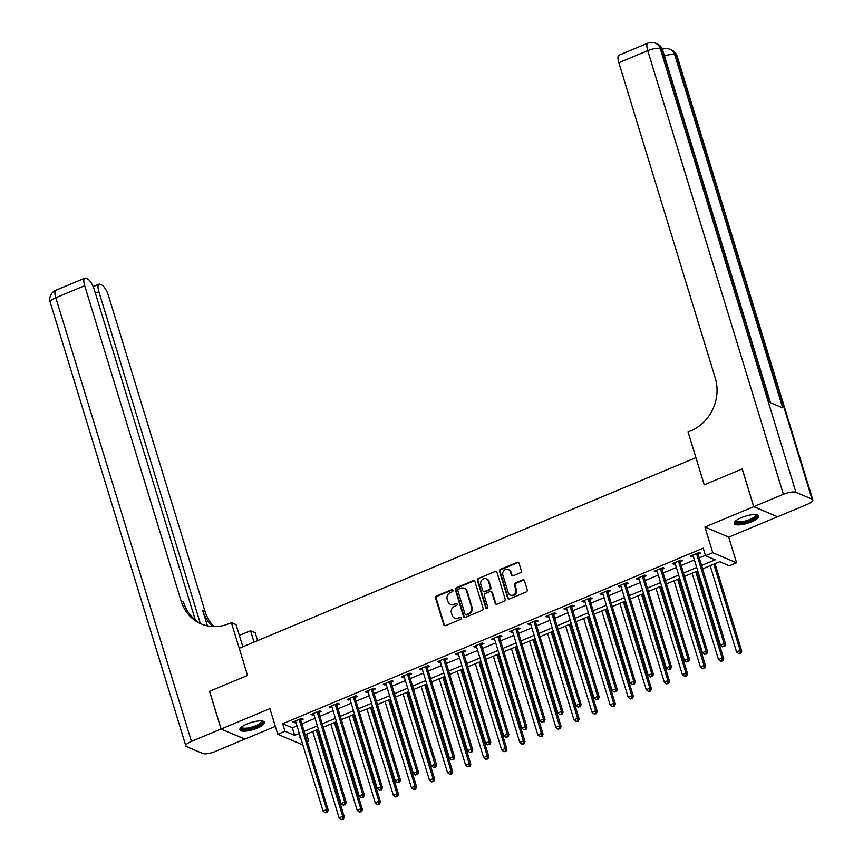 <?xml version="1.0" encoding="UTF-8"?>
<svg xmlns="http://www.w3.org/2000/svg" width="863" height="863" viewBox="0 0 863 863"><rect width="100%" height="100%" fill="white"/><g stroke="black" fill="none" stroke-linecap="round" stroke-linejoin="round"><path stroke-width="1.29" d="M452.924 590.324A1.133 1.025 -67 0 0 451.619 589.709L436.549 595.999A1.618 1.467 -67 0 0 435.578 598.07L443.733 624.736A1.618 1.467 -67 0 0 445.599 625.621L460.68 619.332A1.133 1.025 -67 0 0 460.799 617.25A1.133 1.025 -67 0 0 460.044 617.261L458.091 618.07A5.178 4.693 -67 0 1 452.104 615.222L451.425 613A5.178 4.693 -67 0 1 454.51 606.365L456.462 605.556A1.133 1.025 -67 0 0 456.592 603.474A1.133 1.025 -67 0 0 455.826 603.485L453.884 604.294A5.178 4.693 -67 0 1 447.886 601.446L447.207 599.224A5.178 4.693 -67 0 1 450.303 592.59L452.255 591.781A1.133 1.025 -67 0 0 452.924 590.324M452.676 589.904A1.133 1.025 -67 0 0 452.266 589.979L437.185 596.268A1.618 1.467 -67 0 0 436.225 598.339L444.38 625.006A1.618 1.467 -67 0 0 444.855 625.718M461.101 617.455A1.133 1.025 -67 0 0 460.68 617.53L458.091 618.07M456.883 603.679A1.133 1.025 -67 0 0 456.473 603.755L453.884 604.294M741.425 517.606A12.859 3.7 163 0 0 734.154 523.485A12.859 3.7 163 0 0 751.468 521.856A12.859 3.7 163 0 0 758.739 515.977A12.859 3.7 163 0 0 741.425 517.606M247.174 723.917A12.859 3.7 163 0 0 239.903 729.807A12.859 3.7 163 0 0 257.206 728.178A12.859 3.7 163 0 0 264.488 722.288A12.859 3.7 163 0 0 247.174 723.917M520.389 572.773A1.618 1.467 -67 0 0 521.349 570.702L519.062 563.226A1.618 1.467 -67 0 0 517.196 562.331L500.454 569.321A1.618 1.467 -67 0 0 499.483 571.392L507.638 598.059A1.618 1.467 -67 0 0 509.504 598.944L526.247 591.953A1.618 1.467 -67 0 0 527.217 589.882L524.456 580.853A1.618 1.467 -67 0 0 522.579 579.958L515.416 582.946A1.618 1.467 -67 0 0 514.456 585.028L515.826 589.505A4.326 3.916 -67 0 1 510.335 595.071A4.326 3.916 -67 0 1 508.231 592.676L502.87 575.125A4.326 3.916 -67 0 1 508.35 569.548A4.326 3.916 -67 0 1 510.454 571.953L511.349 574.877A1.618 1.467 -67 0 0 513.215 575.772L520.389 572.773M195.265 619.925L94.326 289.752A9.892 3.074 67.3 0 0 87.692 279.062L85.793 278.253A9.892 3.074 67.3 0 0 84.757 278.188A9.892 3.074 67.3 0 0 84.703 285.675L55.804 297.735L191.435 741.393L221.068 729.03L209.526 691.295L247.541 675.438L209.601 691.274L221.133 728.998L269.914 708.631L277.757 734.284L284.984 731.274L282.676 723.723L703.226 548.178L705.535 555.718L712.762 552.698L736.571 562.805L729.343 565.815L719.688 561.727L702.611 568.857M753.766 506.657L777.574 516.754L807.196 504.391A9.892 2.848 163 0 0 812.795 499.86A9.892 2.848 163 0 0 812.007 499.138L795.923 492.309A9.892 2.848 163 0 0 783.388 494.294L753.766 506.657L742.234 468.933L704.219 484.801L742.158 468.965L753.69 506.689L704.92 527.045L712.762 552.698M783.388 494.294L647.746 50.637L618.847 62.697L715.265 378.091A41.197 37.303 -67 0 1 690.67 430.896L688.07 431.985L704.219 484.801L695.912 457.638L239.234 648.275L247.541 675.438L231.392 622.622L228.792 623.701A41.197 37.303 113 0 1 201.176 623.906A41.197 37.303 113 0 1 181.122 601.058L84.703 285.675M474.941 581.64A1.618 1.467 -67 0 0 473.075 580.745L456.333 587.735A1.618 1.467 -67 0 0 455.373 589.807L463.517 616.473A1.618 1.467 -67 0 0 465.394 617.358L482.137 610.378A1.618 1.467 -67 0 0 483.097 608.296L474.941 581.64M478.393 578.534L495.135 571.543A1.618 1.467 -67 0 1 497.002 572.428L505.157 599.095A1.618 1.467 -67 0 1 504.186 601.166L497.023 604.154A1.618 1.467 -67 0 1 495.157 603.269L491.845 592.45A1.618 1.467 -67 0 0 489.979 591.565L485.222 593.55A1.618 1.467 -67 0 0 484.262 595.621L487.703 606.883A1.133 1.025 -67 0 1 486.268 608.339A1.133 1.025 -67 0 1 485.718 607.714L477.433 580.605A1.618 1.467 -67 0 1 478.393 578.534L495.135 571.543M777.477 516.721L753.69 506.689M221.133 728.998L244.952 739.095L275.34 726.409M282.676 723.723L292.33 727.822L296.991 725.869M301.845 723.852L315.06 718.329M319.914 716.301L333.118 710.788M337.972 708.76L351.187 703.248M356.041 701.22L369.256 695.707M374.111 693.679L387.314 688.167M392.169 686.139L405.383 680.627M410.238 678.598L423.442 673.086M428.296 671.058L441.511 665.546M446.365 663.518L459.58 658.005M464.434 655.977L477.638 650.465M482.493 648.437L495.707 642.924M500.562 640.896L513.765 635.384M518.62 633.356L531.835 627.843M536.689 625.815L549.904 620.303M554.758 618.275L567.962 612.762M572.816 610.734L586.031 605.222M590.885 603.194L604.1 597.681M608.954 595.653L622.158 590.141M627.013 588.113L640.227 582.601M645.082 580.572L658.286 575.06M663.14 573.032L676.355 567.509M681.209 565.492L694.424 559.968M699.278 557.951L705.427 555.373M300.885 720.055L303.237 719.073L301.629 718.383L292.956 722.007L294.563 722.687L295.858 722.148M318.954 712.514L321.306 711.533L319.698 710.842L311.025 714.467L312.633 715.147L313.916 714.607M337.012 704.974L339.364 703.992L337.757 703.302L329.083 706.926L330.691 707.606L331.985 707.067M355.081 697.423L357.433 696.441L355.826 695.761L347.153 699.386L348.76 700.066L350.044 699.526M373.15 689.882L375.502 688.901L373.884 688.221L365.222 691.846L366.829 692.525L368.113 691.986M391.209 682.342L393.56 681.36L391.953 680.68L383.28 684.305L384.887 684.985L386.182 684.445M409.278 674.801L411.629 673.82L410.022 673.14L401.349 676.765L402.956 677.444L404.24 676.905M427.336 667.261L429.688 666.279L428.08 665.6L419.407 669.224L421.025 669.904L422.309 669.364M445.405 659.72L447.757 658.739L446.149 658.059L437.476 661.684L439.084 662.363L440.367 661.824M463.474 652.18L465.826 651.198L464.208 650.519L455.545 654.143L457.153 654.823L458.436 654.283M481.532 644.639L483.884 643.658L482.277 642.978L473.604 646.592L475.211 647.282L476.505 646.743M499.601 637.099L501.953 636.117L500.346 635.438L491.673 639.052L493.28 639.742L494.564 639.203M517.671 629.559L520.011 628.577L518.404 627.897L509.731 631.511L511.349 632.201L512.633 631.662M535.729 622.018L538.081 621.036L536.473 620.357L527.8 623.971L529.407 624.661L530.702 624.122M553.798 614.478L556.15 613.496L554.542 612.816L545.869 616.43L547.476 617.121L548.76 616.581M571.856 606.937L574.208 605.955L572.601 605.276L563.927 608.89L565.535 609.58L566.829 609.041M589.925 599.397L592.277 598.415L590.67 597.735L581.996 601.349L583.604 602.029L584.887 601.5M607.994 591.856L610.346 590.875L608.728 590.195L600.065 593.809L601.673 594.488L602.957 593.96M626.053 584.316L628.404 583.334L626.797 582.654L618.124 586.268L619.731 586.948L621.026 586.419M644.122 576.775L646.473 575.794L644.866 575.114L636.193 578.728L637.8 579.407L639.084 578.879M662.18 569.235L664.532 568.253L662.924 567.574L654.251 571.187L655.869 571.867L657.153 571.328M680.249 561.694L682.601 560.713L680.993 560.022L672.32 563.647L673.927 564.326L675.211 563.787M698.318 554.154L700.67 553.172L699.052 552.482L690.389 556.106L691.997 556.786L693.28 556.247M704.92 527.045L728.728 537.142L777.498 516.786M728.728 537.142L736.571 562.805M306.592 734.165L308.792 741.371L307.379 741.953M302.525 743.982L301.565 744.391L277.757 734.284M701.576 565.492L715.19 559.817L705.535 555.718M284.984 731.274L294.639 735.362L299.299 733.421M304.154 731.393L317.368 725.88M322.223 723.852L335.427 718.34M340.281 716.312L353.496 710.799M358.35 708.771L371.554 703.259M376.408 701.231L389.623 695.718M394.477 693.69L407.692 688.178M412.546 686.15L425.75 680.637M430.605 678.609L443.819 673.086M448.674 671.069L461.878 665.546M466.732 663.528L479.947 658.005M484.801 655.988L498.016 650.465M502.87 648.437L516.074 642.924M520.928 640.896L534.143 635.384M538.997 633.356L552.212 627.843M557.067 625.815L570.27 620.303M575.125 618.275L588.339 612.762M593.194 610.734L606.398 605.222M611.252 603.194L624.467 597.681M629.321 595.653L642.536 590.141M647.39 588.113L660.594 582.601M665.449 580.572L678.663 575.06M683.518 573.032L696.721 567.52M300.324 736.775L299.137 737.272L300.68 737.93M306.969 740.594L308.792 741.371M697.757 570.885L684.542 576.398M679.688 578.426L666.484 583.938M661.619 585.966L648.415 591.479M643.561 593.507L630.346 599.019M625.492 601.047L612.288 606.56M607.433 608.588L594.219 614.1M589.364 616.128L576.15 621.64M571.295 623.669L558.091 629.181M553.237 631.209L540.022 636.721M535.168 638.749L521.964 644.262M517.11 646.29L503.895 651.802M499.041 653.83L485.826 659.343M480.971 661.371L467.768 666.883M462.913 668.911L449.699 674.424M444.844 676.452L431.64 681.964M426.775 683.992L413.571 689.505M408.717 691.533L395.502 697.045M390.648 699.073L377.444 704.586M372.589 706.614L359.375 712.126M354.52 714.154L341.306 719.677M336.451 721.695L323.247 727.218M318.393 729.235L305.178 734.758M292.33 727.822L294.639 735.362M294.563 722.687L294.197 721.49M312.633 715.147L312.266 713.949M330.691 707.606L330.324 706.409M348.76 700.066L348.393 698.868M366.829 692.525L366.462 691.328M384.887 684.985L384.52 683.787M402.956 677.444L402.59 676.247M421.025 669.904L420.659 668.706M439.084 662.363L438.717 661.166M457.153 654.823L456.786 653.615M475.211 647.282L474.844 646.074M493.28 639.742L492.913 638.534M511.349 632.201L510.982 630.993M529.407 624.661L529.041 623.453M547.476 617.121L547.11 615.912M565.535 609.58L565.168 608.372M583.604 602.029L583.237 600.831M601.673 594.488L601.306 593.291M619.731 586.948L619.364 585.75M637.8 579.407L637.433 578.21M655.869 571.867L655.502 570.67M673.927 564.326L673.561 563.129M691.997 556.786L691.63 555.589M450.41 604.316L451.058 604.596A5.178 4.693 -67 0 0 454.521 604.564M454.618 618.091L455.265 618.372A5.178 4.693 -67 0 0 458.738 618.34M474.467 580.918A1.618 1.467 -67 0 0 473.722 581.026L456.98 588.005A1.618 1.467 -67 0 0 456.009 590.087L464.165 616.743A1.618 1.467 -67 0 0 464.65 617.466M458.533 589.159A1.133 1.025 -67 0 0 457.854 590.616L465.006 614.014A1.133 1.025 -67 0 0 466.322 614.639L468.372 613.776A5.178 4.693 -67 0 0 471.468 607.142L466.57 591.144A5.178 4.693 -67 0 0 460.583 588.296L458.533 589.159M465.556 614.639L466.203 614.92A1.133 1.025 -67 0 0 466.959 614.909L466.322 614.639M464.057 588.275L464.704 588.544A5.178 4.693 -67 0 1 467.217 591.414L472.104 607.412A5.178 4.693 -67 0 1 469.019 614.046L466.959 614.909M496.516 571.716A1.618 1.467 -67 0 0 495.772 571.813M491.058 591.554L491.705 591.835A1.618 1.467 -67 0 1 492.493 592.73L495.794 603.539A1.618 1.467 -67 0 0 496.279 604.262M479.041 578.803A1.618 1.467 -67 0 0 478.07 580.875L486.354 607.984A1.133 1.025 -67 0 0 486.613 608.415M488.415 581.231A4.326 3.916 -67 0 0 481.996 579.817A4.326 3.916 -67 0 0 480.831 584.402L482.719 590.583A1.618 1.467 -67 0 0 484.596 591.479L489.343 589.494A1.618 1.467 -67 0 0 490.313 587.423L488.415 581.231L489.062 581.511A4.326 3.916 -67 0 0 486.959 579.105L486.311 578.836M483.507 591.479L484.154 591.759A1.618 1.467 -67 0 0 485.233 591.748L484.596 591.479M489.062 581.511L490.95 587.692A1.618 1.467 -67 0 1 489.99 589.763L485.233 591.748M508.35 569.548L508.997 569.828A4.326 3.916 -67 0 1 511.101 572.223L511.996 575.146A1.618 1.467 -67 0 0 512.471 575.869M510.335 595.071L510.982 595.341A4.326 3.916 -67 0 0 516.462 589.774L515.826 589.505M523.97 580.13A1.618 1.467 -67 0 0 523.226 580.238L516.063 583.226A1.618 1.467 -67 0 0 515.092 585.297L516.462 589.774M518.577 562.503A1.618 1.467 -67 0 0 517.832 562.611L501.101 569.591A1.618 1.467 -67 0 0 500.13 571.673L508.285 598.329A1.618 1.467 -67 0 0 508.76 599.051M312.74 731.597L339.116 817.865L342.73 816.355L344.337 817.034L317.595 729.569M342.73 818.976L341.284 819.58L343.377 819.246L342.73 818.976L342.73 816.355L316.354 730.087M341.284 819.58L339.116 817.865M344.337 817.034L343.377 819.246M299.278 719.364L299.267 719.591A1.65 1.489 -67 0 0 299.332 720.195L326.646 809.526L323.032 811.037L295.718 721.705A1.65 1.489 -67 0 0 295.437 721.188L295.308 721.026M300.982 718.652L300.874 720.271A1.65 1.489 -67 0 0 300.939 720.875L328.253 810.217L326.646 809.526L326.646 812.148L325.2 812.752L326.646 812.148M327.282 812.428L328.253 810.217M323.032 811.037L325.2 812.752M330.809 724.057L357.185 810.325L360.799 808.814L362.406 809.494L335.664 722.029M360.799 811.436L359.353 812.04L361.435 811.705L360.799 811.436L360.799 808.814L334.423 722.547M359.353 812.04L357.185 810.325M362.406 809.494L361.435 811.705M348.879 716.517L375.243 802.784L378.857 801.274L380.464 801.954L353.733 714.488M378.857 803.895L377.411 804.499L379.504 804.165L378.857 803.895L378.857 801.274L352.482 715.006M377.411 804.499L375.243 802.784M380.464 801.954L379.504 804.165M366.937 708.976L393.312 795.244L396.926 793.733L398.533 794.413L371.791 706.948M396.926 796.355L395.481 796.959L397.563 796.625L396.926 796.355L396.926 793.733L370.551 707.466M395.481 796.959L393.312 795.244M398.533 794.413L397.563 796.625M317.347 711.824L317.325 712.051A1.65 1.489 -67 0 0 317.39 712.655L344.704 801.986L341.09 803.496L313.787 714.165A1.65 1.489 -67 0 0 313.506 713.647L313.377 713.485M319.051 711.112L318.932 712.73A1.65 1.489 -67 0 0 319.008 713.334L346.311 802.676L344.704 801.986L344.704 804.607L343.258 805.211L344.704 804.607M345.351 804.888L346.311 802.676M341.09 803.496L343.258 805.211M335.405 704.284L335.394 704.51A1.65 1.489 -67 0 0 335.459 705.114L362.773 794.445L359.159 795.956L331.845 706.624A1.65 1.489 -67 0 0 331.565 706.107L331.435 705.945M337.109 703.572L337.002 705.19A1.65 1.489 -67 0 0 337.066 705.794L364.38 795.136L362.773 794.445L362.773 797.067L361.327 797.671L362.773 797.067M363.409 797.336L364.38 795.136M359.159 795.956L361.327 797.671M353.474 696.743L353.452 696.97A1.65 1.489 -67 0 0 353.528 697.574L380.842 786.905L377.228 788.415L349.914 699.084A1.65 1.489 -67 0 0 349.634 698.566L349.504 698.404M355.178 696.031L355.071 697.649A1.65 1.489 -67 0 0 355.135 698.253L382.449 787.595L380.842 786.905L380.831 789.526L379.386 790.13L380.831 789.526M381.478 789.796L382.449 787.595M377.228 788.415L379.386 790.13M385.006 701.436L411.381 787.703L414.995 786.193L416.602 786.873L389.86 699.408M414.984 788.814L413.539 789.418L415.632 789.084L414.984 788.814L414.995 786.193L388.62 699.925M413.539 789.418L411.381 787.703M416.602 786.873L415.632 789.084M371.532 689.203L371.522 689.429A1.65 1.489 -67 0 0 371.586 690.033L398.9 779.365L395.286 780.875L367.972 691.543A1.65 1.489 -67 0 0 367.703 691.026L367.562 690.864M373.237 688.491L373.129 690.109A1.65 1.489 -67 0 0 373.194 690.713L400.508 780.055L398.9 779.365L398.9 781.986L397.455 782.59L398.9 781.986M399.547 782.256L400.508 780.055M395.286 780.875L397.455 782.59M261.964 720.972A11.122 3.204 -17 0 1 250.702 728.48A11.122 3.204 -17 0 1 241.252 727.304M241.705 726.926A10.302 2.967 163 0 0 241.737 727.099A10.302 2.967 163 0 0 250.561 727.455A10.302 2.967 163 0 0 261.446 721.08A10.302 2.967 163 0 0 261.37 720.918M239.914 729.073A12.772 3.679 163 0 0 250.54 729.008A12.772 3.679 163 0 0 264.056 721.695M756.215 514.661A11.122 3.204 -17 0 1 754.715 518.08A11.122 3.204 -17 0 1 742.061 522.741A11.122 3.204 -17 0 1 735.513 520.993M735.966 520.616A10.302 2.967 163 0 0 735.999 520.777A10.302 2.967 163 0 0 743.205 521.479A10.302 2.967 163 0 0 753.852 517.358A10.302 2.967 163 0 0 755.697 514.758A10.302 2.967 163 0 0 755.632 514.596M734.176 522.751A12.772 3.679 163 0 0 743.723 522.946A12.772 3.679 163 0 0 755.999 518.016A12.772 3.679 163 0 0 758.318 515.373M254.013 642.104L250.54 630.734L239.364 635.405M250.54 630.734L255.2 632.719L257.616 640.594M231.392 622.622L236.052 624.596L242.837 646.765M200.281 623.323L98.889 291.694A9.892 3.074 67.3 0 1 98.943 284.207A9.892 3.074 67.3 0 1 99.989 284.272L101.888 285.081A9.892 3.074 67.3 0 1 108.511 295.772L204.941 611.155A41.197 37.303 113 0 0 214.078 626.603M212.73 626.56A41.197 37.303 113 0 1 202.622 610.173L207.422 625.869M191.435 741.393A9.892 2.848 163 0 0 185.847 745.923A9.892 2.848 163 0 0 186.624 746.646L202.719 753.475A9.892 2.848 163 0 0 215.254 751.49L244.855 739.052M221.068 729.03L244.876 739.127M202.341 624.37A41.197 37.303 113 0 1 183.441 602.04L181.122 601.058M618.847 62.697A9.892 3.074 -112.7 0 1 618.9 55.21L647.8 43.15A9.892 3.074 67.3 0 0 647.746 50.637A9.892 2.848 -17 0 1 660.281 48.652L795.923 492.309M770.497 402.719L662.676 50.065A9.892 2.848 -17 0 0 661.889 49.342A9.892 8.954 -67 0 0 657.077 43.851L655.47 43.172A9.892 8.954 113 0 1 660.281 48.652L661.889 49.342L769.85 402.449L782.719 407.908L674.758 54.8L676.376 55.48A9.892 2.848 -17 0 1 677.153 56.203L812.795 499.86M403.064 693.895L429.44 780.163L433.053 778.653L434.661 779.332L407.919 691.867M433.053 781.274L431.608 781.867L433.701 781.544L433.053 781.274L433.053 778.653L406.678 692.385M431.608 781.867L429.44 780.163M434.661 779.332L433.701 781.544M389.601 681.662L389.591 681.889A1.65 1.489 -67 0 0 389.655 682.493L416.969 771.824L413.355 773.334L386.041 684.003A1.65 1.489 -67 0 0 385.761 683.485L385.632 683.323M391.306 680.95L391.198 682.568A1.65 1.489 -67 0 0 391.263 683.172L418.577 772.514L416.969 771.824L416.969 774.445L415.524 775.05L416.969 774.445M417.606 774.715L418.577 772.514M413.355 773.334L415.524 775.05M421.133 686.355L447.509 772.622L451.122 771.112L452.73 771.792L425.988 684.327M451.122 773.733L449.677 774.327L451.759 774.003L451.122 773.733L451.122 771.112L424.747 684.844M449.677 774.327L447.509 772.622M452.73 771.792L451.759 774.003M407.67 674.122L407.649 674.348A1.65 1.489 -67 0 0 407.724 674.952L435.028 764.284L431.414 765.794L404.111 676.463A1.65 1.489 -67 0 0 403.83 675.945L403.701 675.783M409.375 673.41L409.256 675.028A1.65 1.489 -67 0 0 409.332 675.632L436.646 764.963L435.028 764.284L435.028 766.905L433.582 767.509L435.028 766.905M435.675 767.175L436.646 764.963M431.414 765.794L433.582 767.509M439.202 678.814L465.578 765.082L469.181 763.572L470.799 764.251L444.057 676.786M469.181 766.182L467.735 766.786L469.828 766.463L469.181 766.182L469.181 763.572L442.816 677.304M467.735 766.786L465.578 765.082M470.799 764.251L469.828 766.463M425.729 666.581L425.718 666.808A1.65 1.489 -67 0 0 425.783 667.412L453.097 756.743L449.483 758.253L422.169 668.922A1.65 1.489 -67 0 0 421.899 668.404L421.759 668.242M427.433 665.869L427.325 667.487A1.65 1.489 -67 0 0 427.39 668.091L454.704 757.423L453.097 756.743L453.097 759.364L451.651 759.969L453.097 759.364M453.744 759.634L454.704 757.423M449.483 758.253L451.651 759.969M457.261 671.274L483.636 757.531L487.25 756.031L488.857 756.711L462.115 669.246M487.25 758.642L485.804 759.246L487.897 758.922L487.25 758.642L487.25 756.031L460.874 669.764M485.804 759.246L483.636 757.531M488.857 756.711L487.897 758.922M443.798 659.041L443.776 659.267A1.65 1.489 -67 0 0 443.852 659.871L471.166 749.203L467.552 750.713L440.238 661.382A1.65 1.489 -67 0 0 439.957 660.853L439.828 660.702M445.502 658.329L445.394 659.947A1.65 1.489 -67 0 0 445.459 660.551L472.773 749.882L471.166 749.203L471.155 751.824L469.72 752.428L471.155 751.824M471.802 752.094L472.773 749.882M467.552 750.713L469.72 752.428M475.33 663.733L501.705 749.99L505.319 748.491L506.926 749.17L480.184 661.705M505.319 751.101L503.873 751.705L505.955 751.382L505.319 751.101L505.319 748.491L478.943 662.223M503.873 751.705L501.705 749.99M506.926 749.17L505.955 751.382M461.867 651.5L461.845 651.727A1.65 1.489 -67 0 0 461.91 652.331L489.224 741.662L485.61 743.172L458.296 653.841A1.65 1.489 -67 0 0 458.026 653.313L457.897 653.162M463.571 650.788L463.453 652.406A1.65 1.489 -67 0 0 463.528 653.011L490.831 742.342L489.224 741.662L489.224 744.284L487.778 744.888L489.224 744.284M489.871 744.553L490.831 742.342M485.61 743.172L487.778 744.888M493.388 656.193L519.763 742.45L523.377 740.95L524.984 741.63L498.253 654.165M523.377 743.561L521.932 744.165L524.024 743.841L523.377 743.561L523.377 740.95L497.002 654.683M521.932 744.165L519.763 742.45M524.984 741.63L524.024 743.841M479.925 643.96L479.914 644.176A1.65 1.489 -67 0 0 479.979 644.79L507.293 734.122L503.679 735.632L476.365 646.301A1.65 1.489 -67 0 0 476.085 645.772L475.955 645.621M481.63 643.248L481.522 644.866A1.65 1.489 -67 0 0 481.586 645.47L508.9 734.801L507.293 734.122L507.293 736.743L505.847 737.347L507.293 736.743M507.929 737.013L508.9 734.801M503.679 735.632L505.847 737.347M511.457 648.642L537.832 734.909L541.446 733.41L543.054 734.089L516.311 646.624M541.446 736.02L540.001 736.624L542.083 736.301L541.446 736.02L541.446 733.41L515.071 647.142M540.001 736.624L537.832 734.909M543.054 734.089L542.083 736.301M497.994 636.419L497.973 636.635A1.65 1.489 -67 0 0 498.048 637.25L525.351 726.581L521.748 728.092L494.434 638.76A1.65 1.489 -67 0 0 494.154 638.232L494.024 638.07M499.699 635.707L499.58 637.326A1.65 1.489 -67 0 0 499.655 637.93L526.969 727.261L525.351 726.581L525.351 729.203L523.906 729.807L525.351 729.203M525.999 729.472L526.969 727.261M521.748 728.092L523.906 729.807M529.526 641.101L555.901 727.369L559.515 725.859L561.123 726.549L534.38 639.084M559.504 728.48L558.059 729.084L560.152 728.76L559.504 728.48L559.515 725.859L533.14 639.602M558.059 729.084L555.901 727.369M561.123 726.549L560.152 728.76M516.052 628.879L516.042 629.095A1.65 1.489 -67 0 0 516.106 629.71L543.42 719.041L539.807 720.551L512.493 631.209A1.65 1.489 -67 0 0 512.223 630.691L512.083 630.529M517.757 628.167L517.649 629.785A1.65 1.489 -67 0 0 517.714 630.389L545.028 719.72L543.42 719.041L543.42 721.662L541.975 722.266L543.42 721.662M544.068 721.932L545.028 719.72M539.807 720.551L541.975 722.266M547.584 633.561L573.96 719.828L577.574 718.318L579.181 719.008L552.439 631.543M577.574 720.939L576.128 721.544L578.221 721.22L577.574 720.939L577.574 718.318L551.198 632.061M576.128 721.544L573.96 719.828M579.181 719.008L578.221 721.22M534.121 621.338L534.111 621.554A1.65 1.489 -67 0 0 534.175 622.169L561.489 711.5L557.876 713.011L530.562 623.669A1.65 1.489 -67 0 0 530.281 623.151L530.152 622.989M535.826 620.626L535.718 622.245A1.65 1.489 -67 0 0 535.783 622.849L563.097 712.18L561.489 711.5L561.489 714.122L560.044 714.726L561.489 714.122M562.126 714.391L563.097 712.18M557.876 713.011L560.044 714.726M565.653 626.02L592.029 712.288L595.643 710.778L597.25 711.468L570.508 623.992M595.643 713.399L594.197 714.003L596.279 713.669L595.643 713.399L595.643 710.778L569.267 624.521M594.197 714.003L592.029 712.288M597.25 711.468L596.279 713.669M552.191 613.798L552.169 614.014A1.65 1.489 -67 0 0 552.234 614.629L579.548 703.96L575.934 705.47L548.631 616.128A1.65 1.489 -67 0 0 548.35 615.61L548.221 615.448M553.895 613.086L553.776 614.704A1.65 1.489 -67 0 0 553.852 615.308L581.155 704.64L579.548 703.96L579.548 706.581L578.102 707.185L579.548 706.581M580.195 706.851L581.155 704.64M575.934 705.47L578.102 707.185M583.722 618.48L610.087 704.747L613.701 703.237L615.319 703.928L588.577 616.452M613.701 705.858L612.255 706.463L614.348 706.128L613.701 705.858L613.701 703.237L587.325 616.969M612.255 706.463L610.087 704.747M615.319 703.928L614.348 706.128M570.249 606.258L570.238 606.473A1.65 1.489 -67 0 0 570.303 607.088L597.617 696.419L594.003 697.93L566.689 608.588A1.65 1.489 -67 0 0 566.419 608.07L566.279 607.908M571.953 605.546L571.845 607.164A1.65 1.489 -67 0 0 571.91 607.768L599.224 697.099L597.617 696.419L597.617 699.041L596.171 699.645L597.617 699.041M598.253 699.31L599.224 697.099M594.003 697.93L596.171 699.645M601.781 610.939L628.156 697.207L631.77 695.697L633.377 696.387L606.635 608.911M631.77 698.318L630.324 698.922L632.406 698.588L631.77 698.318L631.77 695.697L605.395 609.429M630.324 698.922L628.156 697.207M633.377 696.387L632.406 698.588M588.318 598.717L588.296 598.933A1.65 1.489 -67 0 0 588.372 599.537L615.686 688.879L612.072 690.389L584.758 601.047A1.65 1.489 -67 0 0 584.478 600.529L584.348 600.368M590.022 598.005L589.914 599.612A1.65 1.489 -67 0 0 589.979 600.227L617.293 689.559L615.686 688.879L615.675 691.5L614.229 692.094L615.675 691.5M616.322 691.77L617.293 689.559M612.072 690.389L614.229 692.094M619.85 603.399L646.225 689.666L649.839 688.156L651.446 688.847L624.704 601.371M649.828 690.778L648.383 691.382L650.475 691.047L649.828 690.778L649.839 688.156L623.464 601.889M648.383 691.382L646.225 689.666M651.446 688.847L650.475 691.047M606.376 591.177L606.365 591.392A1.65 1.489 -67 0 0 606.43 591.996L633.744 681.339L630.13 682.849L602.816 593.507A1.65 1.489 -67 0 0 602.547 592.989L602.406 592.827M608.081 590.465L607.973 592.072A1.65 1.489 -67 0 0 608.037 592.687L635.351 682.018L633.744 681.339L633.744 683.96L632.299 684.553L633.744 683.96M634.391 684.23L635.351 682.018M630.13 682.849L632.299 684.553M637.908 595.858L664.283 682.126L667.897 680.616L669.505 681.295L642.762 593.83M667.897 683.237L666.452 683.841L668.545 683.507L667.897 683.237L667.897 680.616L641.522 594.348M666.452 683.841L664.283 682.126M669.505 681.295L668.545 683.507M624.445 583.636L624.434 583.852A1.65 1.489 -67 0 0 624.499 584.456L651.813 673.798L648.199 675.298L620.885 585.966A1.65 1.489 -67 0 0 620.605 585.448L620.475 585.287M626.15 582.924L626.042 584.531A1.65 1.489 -67 0 0 626.106 585.146L653.42 674.478L651.813 673.798L651.813 676.409L650.368 677.013L651.813 676.409M652.45 676.689L653.42 674.478M648.199 675.298L650.368 677.013M655.977 588.318L682.353 674.586L685.966 673.075L687.574 673.755L660.831 586.29M685.966 675.697L684.521 676.301L686.603 675.966L685.966 675.697L685.966 673.075L659.591 586.808M684.521 676.301L682.353 674.586M687.574 673.755L686.603 675.966M642.514 576.096L642.493 576.311A1.65 1.489 -67 0 0 642.568 576.915L669.871 666.258L666.258 667.757L638.954 578.426A1.65 1.489 -67 0 0 638.674 577.908L638.544 577.746M644.219 575.384L644.1 576.991A1.65 1.489 -67 0 0 644.176 577.606L671.49 666.937L669.871 666.258L669.871 668.868L668.426 669.472L669.871 668.868M670.519 669.149L671.49 666.937M666.258 667.757L668.426 669.472M674.046 580.777L700.422 667.045L704.025 665.535L705.643 666.214L678.901 578.749M704.025 668.156L702.579 668.76L704.672 668.426L704.025 668.156L704.025 665.535L677.66 579.267M702.579 668.76L700.422 667.045M705.643 666.214L704.672 668.426M660.573 568.544L660.562 568.771A1.65 1.489 -67 0 0 660.627 569.375L687.94 658.717L684.327 660.217L657.013 570.885A1.65 1.489 -67 0 0 656.743 570.367L656.603 570.206M662.277 567.843L662.169 569.451A1.65 1.489 -67 0 0 662.234 570.065L689.548 659.397L687.94 658.717L687.94 661.328L686.495 661.932L687.94 661.328M688.588 661.608L689.548 659.397M684.327 660.217L686.495 661.932M692.104 573.237L718.48 659.505L722.094 657.994L723.701 658.674L696.959 571.209M722.094 660.616L720.648 661.22L722.741 660.885L722.094 660.616L722.094 657.994L695.718 571.727M720.648 661.22L718.48 659.505M723.701 658.674L722.741 660.885M678.642 561.004L678.62 561.23A1.65 1.489 -67 0 0 678.696 561.835L706.01 651.177L702.396 652.676L675.082 563.345A1.65 1.489 -67 0 0 674.801 562.827L674.672 562.665M680.346 560.292L680.238 561.91A1.65 1.489 -67 0 0 680.303 562.525L707.617 651.856L706.01 651.177L705.999 653.787L704.564 654.391L705.999 653.787M706.646 654.068L707.617 651.856M702.396 652.676L704.564 654.391M710.173 565.697L736.549 651.964L740.163 650.454L741.77 651.134L715.028 563.668M740.163 653.075L738.717 653.679L740.799 653.345L740.163 653.075L740.163 650.454L713.787 564.186M738.717 653.679L736.549 651.964M741.77 651.134L740.799 653.345M696.711 553.463L696.689 553.69A1.65 1.489 -67 0 0 696.754 554.294L724.068 643.636L720.454 645.136L693.14 555.804A1.65 1.489 -67 0 0 692.87 555.287L692.741 555.125M698.415 552.752L698.296 554.37A1.65 1.489 -67 0 0 698.372 554.974L725.675 644.316L724.068 643.636L724.068 646.247L722.622 646.851L724.068 646.247M724.715 646.527L725.675 644.316M720.454 645.136L722.622 646.851M452.266 589.979L451.619 589.709M460.68 617.53L460.044 617.261M456.473 603.755L455.826 603.485M444.38 625.006L443.733 624.736M436.225 598.339L435.578 598.07M437.185 596.268L436.549 595.999M464.165 616.743L463.517 616.473M456.009 590.087L455.373 589.807M456.98 588.005L456.333 587.735M473.722 581.026L473.075 580.745M469.019 614.046L468.372 613.776M472.104 607.412L471.468 607.142M467.217 591.414L466.57 591.144M495.794 603.539L495.157 603.269M492.493 592.73L491.845 592.45M486.354 607.984L485.718 607.714M478.07 580.875L477.433 580.605M489.99 589.763L489.343 589.494M490.95 587.692L490.313 587.423M511.996 575.146L511.349 574.877M511.101 572.223L510.454 571.953M515.092 585.297L514.456 585.028M516.063 583.226L515.416 582.946M523.226 580.238L522.579 579.958M508.285 598.329L507.638 598.059M500.13 571.673L499.483 571.392M501.101 569.591L500.454 569.321M517.832 562.611L517.196 562.331M299.267 719.591L300.874 720.271M299.332 720.195L300.939 720.875M317.325 712.051L318.932 712.73M317.39 712.655L319.008 713.334M335.394 704.51L337.002 705.19M335.459 705.114L337.066 705.794M353.452 696.97L355.071 697.649M353.528 697.574L355.135 698.253M371.522 689.429L373.129 690.109M371.586 690.033L373.194 690.713M202.622 610.173L204.941 611.155M98.889 291.694L95.362 293.161M55.804 297.735A9.892 3.074 -112.7 0 1 55.847 290.248A9.892 9.892 0 0 0 50.205 302.266A9.892 2.848 -17 0 1 55.804 297.735M812.007 499.138L676.376 55.48A9.892 8.954 -67 0 0 671.565 50L669.958 49.31A9.892 8.954 113 0 1 674.758 54.8A9.892 2.848 -17 0 0 664.478 55.944M389.591 681.889L391.198 682.568M389.655 682.493L391.263 683.172M407.649 674.348L409.256 675.028M407.724 674.952L409.332 675.632M425.718 666.808L427.325 667.487M425.783 667.412L427.39 668.091M443.776 659.267L445.394 659.947M443.852 659.871L445.459 660.551M461.845 651.727L463.453 652.406M461.91 652.331L463.528 653.011M479.914 644.176L481.522 644.866M479.979 644.79L481.586 645.47M497.973 636.635L499.58 637.326M498.048 637.25L499.655 637.93M516.042 629.095L517.649 629.785M516.106 629.71L517.714 630.389M534.111 621.554L535.718 622.245M534.175 622.169L535.783 622.849M552.169 614.014L553.776 614.704M552.234 614.629L553.852 615.308M570.238 606.473L571.845 607.164M570.303 607.088L571.91 607.768M588.296 598.933L589.914 599.612M588.372 599.537L589.979 600.227M606.365 591.392L607.973 592.072M606.43 591.996L608.037 592.687M624.434 583.852L626.042 584.531M624.499 584.456L626.106 585.146M642.493 576.311L644.1 576.991M642.568 576.915L644.176 577.606M660.562 568.771L662.169 569.451M660.627 569.375L662.234 570.065M678.62 561.23L680.238 561.91M678.696 561.835L680.303 562.525M696.689 553.69L698.296 554.37M696.754 554.294L698.372 554.974M98.943 284.207L93.172 286.613M84.757 278.188L55.847 290.248M50.205 302.266L185.847 745.923M662.676 50.065A9.892 9.892 0 0 0 657.077 43.851M655.47 43.172A9.892 9.892 0 0 0 647.8 43.15M677.153 56.203A9.892 9.892 0 0 0 671.565 50M669.958 49.31A9.892 9.892 0 0 0 662.385 49.245"/></g></svg>
